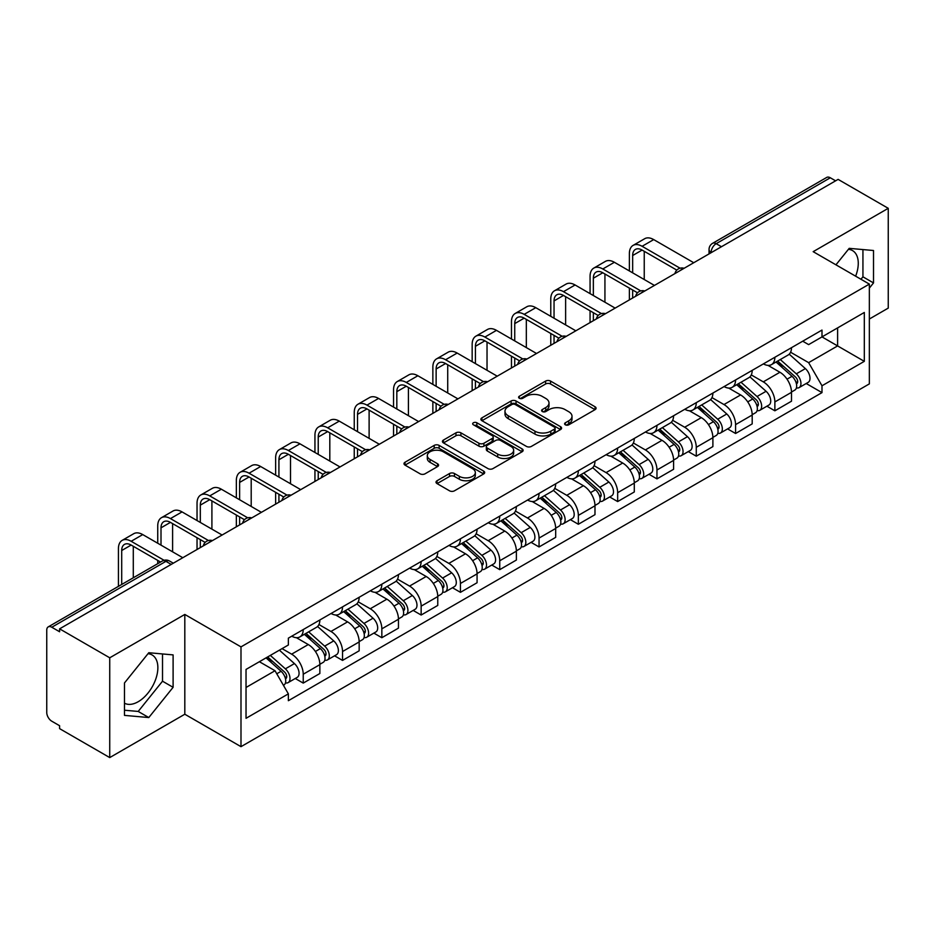 <?xml version="1.0" encoding="UTF-8"?>
<svg xmlns="http://www.w3.org/2000/svg" width="935" height="935" viewBox="0 0 935 935"><rect width="100%" height="100%" fill="white"/><g stroke="black" fill="none" stroke-linecap="round" stroke-linejoin="round"><path stroke-width="1.4" d="M565.324 424.806A2.443 1.414 0 0 0 568.784 424.806L595.069 409.635A3.495 2.022 0 0 0 596.086 408.209A3.495 2.022 0 0 0 595.069 406.783L550.551 381.083A3.495 2.022 0 0 0 545.608 381.083L519.322 396.253A2.443 1.414 0 0 0 518.609 397.246A2.443 1.414 0 0 0 519.322 398.252A2.443 1.414 0 0 0 522.794 398.252L526.195 396.288A11.197 6.463 0 0 1 542.019 396.288L545.724 398.427A11.197 6.463 0 0 1 549.009 402.997A11.197 6.463 0 0 1 545.724 407.567L542.323 409.53A2.443 1.414 0 0 0 541.61 410.535A2.443 1.414 0 0 0 542.323 411.529A2.443 1.414 0 0 0 545.795 411.529L549.184 409.565A11.197 6.463 0 0 1 565.02 409.565L568.725 411.704A11.197 6.463 0 0 1 572.01 416.274A11.197 6.463 0 0 1 568.725 420.843L565.324 422.807A2.443 1.414 0 0 0 564.611 423.812A2.443 1.414 0 0 0 565.324 424.806L565.324 422.807M848.407 249.329A27.793 16.047 -60 0 1 852.51 250.58A27.793 16.047 -60 0 1 855.63 276.187M147.999 653.705A27.793 16.047 -60 0 1 152.101 654.956A27.793 16.047 -60 0 1 156.367 677.232A27.793 16.047 -60 0 1 138.205 701.717A27.793 16.047 -60 0 1 124.472 703.19M437.042 480.742A3.495 2.022 0 0 0 436.014 482.168A3.495 2.022 0 0 0 437.042 483.594L449.525 490.805A3.495 2.022 0 0 0 454.468 490.805L483.652 473.963A3.495 2.022 0 0 0 484.681 472.526A3.495 2.022 0 0 0 483.652 471.1L439.134 445.399A3.495 2.022 0 0 0 434.191 445.399L405.007 462.252A3.495 2.022 0 0 0 403.99 463.678A3.495 2.022 0 0 0 405.007 465.104L420.095 473.811A3.495 2.022 0 0 0 425.039 473.811L437.533 466.6A3.495 2.022 0 0 0 438.562 465.174A3.495 2.022 0 0 0 437.533 463.748L430.053 459.436A9.35 5.4 0 0 1 427.307 455.614A9.35 5.4 0 0 1 433.092 450.623A9.35 5.4 0 0 1 443.283 451.792L472.584 468.716A9.35 5.4 0 0 1 475.331 472.526A9.35 5.4 0 0 1 469.557 477.516A9.35 5.4 0 0 1 459.354 476.347L454.468 473.531A3.495 2.022 0 0 0 449.525 473.531L437.042 480.742L437.042 483.594M240.996 646.88L184.814 614.447L109.734 657.796L59.595 628.846L838.111 179.38L888.25 208.318L813.169 251.667L869.351 284.1L240.996 646.88L240.996 746.668L869.351 383.888L869.351 284.1M526.44 446.404A3.495 2.022 0 0 0 531.384 446.404L560.568 429.551A3.495 2.022 0 0 0 561.584 428.125A3.495 2.022 0 0 0 560.568 426.699L516.05 400.998A3.495 2.022 0 0 0 511.106 400.998L481.922 417.851A3.495 2.022 0 0 0 480.894 419.277A3.495 2.022 0 0 0 481.922 420.703L526.44 446.404M474.372 425.332A2.443 1.414 0 0 1 476.85 425.682L476.85 422.772L522.116 448.905A3.495 2.022 0 0 1 523.133 450.331A3.495 2.022 0 0 1 522.116 451.757L492.932 468.61A3.495 2.022 0 0 1 487.976 468.61L443.47 442.909L443.47 440.046A3.495 2.022 0 0 0 442.442 441.472A3.495 2.022 0 0 0 443.47 442.909M443.47 440.046L455.953 432.835A3.495 2.022 0 0 1 460.908 432.835L478.954 443.26A3.495 2.022 0 0 0 483.898 443.26L492.184 438.48A3.495 2.022 0 0 0 493.212 437.054A3.495 2.022 0 0 0 492.184 435.628L473.391 424.77A2.443 1.414 0 0 1 472.678 423.777A2.443 1.414 0 0 1 474.185 422.468A2.443 1.414 0 0 1 476.85 422.772M109.734 657.796L109.734 757.584L59.595 728.634L59.595 725.724L51.787 721.212A7.129 4.114 -120 0 1 46.75 712.482L46.75 630.155A7.129 4.114 -120 0 1 48.223 626.894L162.363 561A7.129 4.114 60 0 1 165.916 561.351L51.787 627.245A7.129 4.114 -120 0 0 48.223 626.894M869.351 319.022L888.25 308.106L888.25 208.318M109.734 757.584L184.814 714.235L240.996 746.668M59.595 628.846L59.595 631.756L51.787 627.245M721.458 246.723L716.175 243.673A7.129 4.114 60 0 0 712.61 243.31L826.739 177.416A7.129 4.114 60 0 1 830.303 177.779L716.175 243.673A7.129 4.114 120 0 0 711.138 252.392L711.138 252.684M835.598 180.829L830.303 177.779M774.87 357.275A16.386 9.467 60 0 1 771.48 364.627L788.111 355.031A16.386 9.467 -120 0 0 791.501 347.668M751.272 374.923L763.287 381.854A16.386 9.467 60 0 1 774.87 401.933L791.501 392.326A16.386 9.467 -120 0 0 779.919 372.259L768.009 365.386M791.501 392.326L791.501 401.197L774.87 410.804L766.899 406.199M771.48 364.627A16.386 9.467 60 0 1 763.416 363.89M774.87 401.933L774.87 410.804M735.564 379.961A16.386 9.467 60 0 1 732.175 387.324L748.806 377.717A16.386 9.467 -120 0 0 752.196 370.365M727.594 428.896L735.576 433.489L752.196 423.894L752.196 415.023A16.386 9.467 -120 0 0 740.613 394.944L728.704 388.072M732.175 387.324A16.386 9.467 60 0 1 724.111 386.587M711.967 397.609L723.982 404.551A16.386 9.467 60 0 1 735.576 424.619L735.576 433.489M696.271 402.658A16.386 9.467 60 0 1 692.87 410.009L709.501 400.414A16.386 9.467 -120 0 0 712.891 393.051M688.289 451.582L696.271 456.186L712.891 446.591L712.891 437.709A16.386 9.467 -120 0 0 701.308 417.641L689.399 410.769M692.87 410.009A16.386 9.467 60 0 1 684.806 409.273M672.662 420.306L684.677 427.237A16.386 9.467 60 0 1 696.271 447.316L696.271 456.186M656.966 425.343A16.386 9.467 60 0 1 653.565 432.706L670.196 423.099A16.386 9.467 -120 0 0 673.586 415.748M648.995 474.279L656.966 478.872L673.597 469.276L673.597 460.406A16.386 9.467 -120 0 0 662.003 440.327L650.106 433.454M653.565 432.706A16.386 9.467 60 0 1 645.501 431.97M633.369 442.991L645.372 449.934A16.386 9.467 60 0 1 656.966 470.001L656.966 478.872M617.661 448.04A16.386 9.467 60 0 1 614.26 455.392L630.891 445.796A16.386 9.467 -120 0 0 634.292 438.433M609.69 496.964L617.661 501.569L634.292 491.974L634.292 483.091A16.386 9.467 -120 0 0 622.698 463.024L610.8 456.151M614.26 455.392A16.386 9.467 60 0 1 606.196 454.655M594.064 465.688L606.067 472.619A16.386 9.467 60 0 1 617.661 492.698L617.661 501.569M578.356 470.726A16.386 9.467 60 0 1 574.967 478.089L591.586 468.493A16.386 9.467 -120 0 0 594.987 461.13M570.385 519.661L578.356 524.266L594.987 514.659L594.987 505.788A16.386 9.467 -120 0 0 583.393 485.709L571.495 478.837M574.967 478.089A16.386 9.467 60 0 1 566.89 477.353M554.759 488.386L566.762 495.316A16.386 9.467 60 0 1 578.356 515.384L578.356 524.266M539.051 493.423A16.386 9.467 60 0 1 535.661 500.774L552.281 491.179A16.386 9.467 -120 0 0 555.682 483.827M531.08 542.347L539.051 546.952L555.682 537.356L555.682 528.474A16.386 9.467 -120 0 0 544.088 508.406L532.19 501.534M535.661 500.774A16.386 9.467 60 0 1 527.585 500.038M515.454 511.071L527.469 518.002A16.386 9.467 60 0 1 539.051 538.081L539.051 546.952M499.746 516.12A16.386 9.467 60 0 1 496.356 523.471L512.988 513.876A16.386 9.467 -120 0 0 516.377 506.513M491.775 565.044L499.746 569.649L516.377 560.042L516.377 551.171A16.386 9.467 -120 0 0 504.783 531.092L492.885 524.231M496.356 523.471A16.386 9.467 60 0 1 488.28 522.735M476.149 533.768L488.163 540.699A16.386 9.467 60 0 1 499.746 560.766L499.746 569.649M460.441 538.805A16.386 9.467 60 0 1 457.051 546.169L473.683 536.561A16.386 9.467 -120 0 0 477.072 529.21M452.47 587.729L460.441 592.334L477.072 582.739L477.072 573.868A16.386 9.467 -120 0 0 465.49 553.789L453.58 546.917M457.051 546.169A16.386 9.467 60 0 1 448.987 545.421M436.844 556.454L448.858 563.384A16.386 9.467 60 0 1 460.441 583.463L460.441 592.334M421.136 561.503A16.386 9.467 60 0 1 417.746 568.854L434.378 559.259A16.386 9.467 -120 0 0 437.767 551.895M413.165 610.426L421.147 615.031L437.767 605.424L437.767 596.553A16.386 9.467 -120 0 0 426.185 576.486L414.275 569.614M417.746 568.854A16.386 9.467 60 0 1 409.682 568.118M397.539 579.151L409.553 586.081A16.386 9.467 60 0 1 421.147 606.149L421.147 615.031M381.842 584.188A16.386 9.467 60 0 1 378.441 591.551L395.073 581.944A16.386 9.467 -120 0 0 398.462 574.593M373.86 633.112L381.842 637.717L398.462 628.121L398.462 619.25A16.386 9.467 -120 0 0 386.88 599.171L374.97 592.299M378.441 591.551A16.386 9.467 60 0 1 370.377 590.803M358.234 601.836L370.248 608.767A16.386 9.467 60 0 1 381.842 628.846L381.842 637.717M342.537 606.885A16.386 9.467 60 0 1 339.136 614.237L355.767 604.641A16.386 9.467 -120 0 0 359.157 597.278M334.566 655.809L342.537 660.414L359.169 650.807L359.169 641.936A16.386 9.467 -120 0 0 347.575 621.869L335.677 614.996M339.136 614.237A16.386 9.467 60 0 1 331.072 613.5M318.94 624.533L330.943 631.464A16.386 9.467 60 0 1 342.537 651.543L342.537 660.414M303.232 629.571A16.386 9.467 60 0 1 299.831 636.934L316.462 627.327A16.386 9.467 -120 0 0 319.863 619.975M295.261 678.494L303.232 683.099L319.863 673.504L319.863 664.633A16.386 9.467 -120 0 0 308.269 644.554L296.372 637.682M299.831 636.934A16.386 9.467 60 0 1 291.767 636.186M282.066 648.633L291.638 654.161A16.386 9.467 60 0 1 303.232 674.228L303.232 683.099M802.709 341.193L808.635 344.618L864.314 312.465L837.608 327.893L837.608 345.927L808.635 362.651L790.578 352.226M246.034 687.47L275.019 670.734L288.366 693.863L246.034 718.302L246.034 669.425L288.366 644.986L288.366 638.149L821.994 330.067L821.994 336.904L864.314 361.342L821.994 385.781L808.635 362.651M864.314 312.465L864.314 361.342M288.366 693.863L288.366 700.701L821.994 392.618L821.994 385.781M869.351 288.109L873.512 282.931L873.512 250.51L849.202 248.348L835.948 264.827M184.814 614.447L184.814 714.235M124.472 715.38L148.794 717.554L173.104 687.307L173.104 654.897L148.794 652.723L124.472 682.971L124.472 715.38M275.019 670.734L259.392 661.723M806.204 383.502L821.994 392.618M860.971 279.261L862.935 276.818L862.935 249.575M862.935 276.818L873.512 282.931M124.472 710.226L138.205 711.442L162.515 681.206L162.515 653.951M138.205 711.442L148.794 717.554M162.515 681.206L173.104 687.307M566.306 425.156L568.725 423.754A11.197 6.463 0 0 0 572.01 419.184L572.01 416.274M549.009 402.997L549.009 405.907A11.197 6.463 0 0 1 545.724 410.477L543.305 411.879M595.022 409.659L550.551 383.993A3.495 2.022 0 0 0 545.608 383.993L520.304 398.591M560.521 429.586L516.05 403.908A3.495 2.022 0 0 0 511.106 403.908L481.969 420.727M554.385 429.13A2.443 1.414 0 0 0 555.098 428.125A2.443 1.414 0 0 0 554.385 427.131L515.314 404.563A2.443 1.414 0 0 0 511.842 404.563L508.266 406.643A11.197 6.463 0 0 0 504.982 411.213A11.197 6.463 0 0 0 508.266 415.771L534.972 431.199A11.197 6.463 0 0 0 550.797 431.199L554.385 429.13L554.385 432.04A2.443 1.414 0 0 0 555.098 431.035L555.098 428.125M504.982 411.213L504.982 414.111A11.197 6.463 0 0 0 508.266 418.681L508.266 415.771M554.385 432.04L550.797 434.109A11.197 6.463 0 0 1 534.972 434.109L508.266 418.681M443.517 442.933L455.953 435.745L455.953 432.835M493.212 437.054L493.212 439.964A3.495 2.022 0 0 1 492.184 441.39L483.898 446.17A3.495 2.022 0 0 1 478.954 446.17L460.908 435.745A3.495 2.022 0 0 0 455.953 435.745M476.85 425.682L522.069 451.78M497.689 454.083A9.35 5.4 0 0 0 507.88 455.251A9.35 5.4 0 0 0 513.654 450.261A9.35 5.4 0 0 0 510.919 446.439L500.599 440.478A3.495 2.022 0 0 0 495.643 440.478L487.369 445.259A3.495 2.022 0 0 0 486.34 446.685A3.495 2.022 0 0 0 487.369 448.11L497.689 454.083L497.689 456.981A9.35 5.4 0 0 0 507.88 458.162A9.35 5.4 0 0 0 513.654 453.171L513.654 450.261M486.34 446.685L486.34 449.595A3.495 2.022 0 0 0 487.369 451.021L487.369 448.11M497.689 456.981L487.369 451.021M475.331 472.526L475.331 475.436A9.35 5.4 0 0 1 469.557 480.426A9.35 5.4 0 0 1 459.354 479.258L454.468 476.441A3.495 2.022 0 0 0 449.525 476.441L437.089 483.629M427.307 455.614L427.307 458.524A9.35 5.4 0 0 0 430.053 462.346L430.053 459.436M437.486 466.635L430.053 462.346M483.652 471.1L483.652 473.963L439.134 448.309A3.495 2.022 0 0 0 434.191 448.309L405.054 465.139M776.015 362.009L792.027 376.302A8.906 5.143 60 0 1 794.82 390.082L791.501 391.999M776.436 362.394L783.974 366.742M777.628 361.085L795.451 376.98A4.278 2.466 60 0 1 796.795 383.595A4.278 2.466 60 0 1 796.398 383.747M780.293 359.543L796.304 373.836A8.906 5.143 60 0 1 799.109 387.604A8.906 5.143 60 0 1 796.421 387.896M789.222 354.178L805.374 368.6A8.906 5.143 60 0 1 808.179 382.368L799.109 387.604M632.656 272.833L632.656 255.524A13.359 7.714 60 0 1 635.414 249.411A13.359 7.714 60 0 1 642.1 250.066L676.811 270.11M693.747 262.723L653.694 239.594A17.999 10.39 -120 0 0 644.694 238.706L633.1 245.391A17.999 10.39 -120 0 0 629.372 253.63L629.372 270.94M680.061 268.205L642.1 246.291A17.999 10.39 -120 0 0 633.1 245.391M629.372 288.109L629.372 299.89M632.656 297.996L632.656 290.002M644.238 279.518L644.238 251.305M736.71 384.706L752.722 399A8.906 5.143 60 0 1 755.515 412.767L752.196 414.684M737.131 385.08L744.669 389.439M738.323 383.771L756.146 399.677A4.278 2.466 60 0 1 757.49 406.281A4.278 2.466 60 0 1 757.093 406.444M740.987 382.228L757.011 396.522A8.906 5.143 60 0 1 759.804 410.301A8.906 5.143 60 0 1 757.116 410.582M749.917 376.875L766.081 391.286A8.906 5.143 60 0 1 768.874 405.065L759.804 410.301M697.405 407.403L713.417 421.685A8.906 5.143 60 0 1 716.21 435.465L712.891 437.381M697.826 407.777L705.364 412.125M699.018 406.468L716.841 422.363A4.278 2.466 60 0 1 718.185 428.978A4.278 2.466 60 0 1 717.788 429.13M701.682 404.925L717.706 419.219A8.906 5.143 60 0 1 720.499 432.987A8.906 5.143 60 0 1 717.811 433.279M710.612 399.561L726.775 413.983A8.906 5.143 60 0 1 729.569 427.751L720.499 432.987M593.351 295.53L593.351 278.209A13.359 7.714 60 0 1 596.109 272.097A13.359 7.714 60 0 1 602.794 272.763L637.506 292.795M654.442 285.42L614.388 262.291A17.999 10.39 -120 0 0 605.389 261.391L593.795 268.088A17.999 10.39 -120 0 0 590.067 276.328L590.067 293.637M640.755 290.89L602.794 268.976A17.999 10.39 -120 0 0 593.795 268.088M590.067 310.794L590.067 322.575M593.351 320.693L593.351 312.687M604.933 302.215L604.933 274.002M554.046 318.216L554.046 300.906A13.359 7.714 60 0 1 556.816 294.794A13.359 7.714 60 0 1 563.489 295.448L598.201 315.492M615.137 308.106L575.083 284.976A17.999 10.39 -120 0 0 566.084 284.088L554.49 290.773A17.999 10.39 -120 0 0 550.773 299.013L550.773 316.322M601.45 313.587L563.489 291.673A17.999 10.39 -120 0 0 554.49 290.773M550.773 333.491L550.773 345.272M554.046 343.379L554.046 335.384M565.628 324.912L565.628 296.687M658.1 430.088L674.112 444.382A8.906 5.143 60 0 1 676.917 458.15L673.586 460.078M658.521 430.462L666.059 434.822M659.713 429.153L677.536 445.06A4.278 2.466 60 0 1 678.88 451.675A4.278 2.466 60 0 1 678.494 451.827M662.377 427.611L678.401 441.904A8.906 5.143 60 0 1 681.194 455.684A8.906 5.143 60 0 1 678.506 455.964M671.318 422.258L687.47 436.668A8.906 5.143 60 0 1 690.264 450.448L681.194 455.684M618.795 452.785L634.807 467.068A8.906 5.143 60 0 1 637.612 480.847L634.281 482.764M619.215 453.159L626.754 457.507M620.408 451.85L638.231 467.745A4.278 2.466 60 0 1 639.575 474.361A4.278 2.466 60 0 1 639.189 474.512M623.084 450.308L639.096 464.601A8.906 5.143 60 0 1 641.889 478.369A8.906 5.143 60 0 1 639.201 478.662M632.013 444.943L648.165 459.365A8.906 5.143 60 0 1 650.959 473.133L641.889 478.369M579.49 475.471L595.513 489.765A8.906 5.143 60 0 1 598.307 503.533L594.976 505.461M579.922 475.857L587.46 480.204M581.114 474.536L598.926 490.443A4.278 2.466 60 0 1 600.27 497.058A4.278 2.466 60 0 1 599.884 497.21M583.779 473.005L599.791 487.287A8.906 5.143 60 0 1 602.584 501.067A8.906 5.143 60 0 1 599.896 501.347M592.708 467.64L608.86 482.051A8.906 5.143 60 0 1 611.654 495.83L602.584 501.067M514.741 340.913L514.741 323.603A13.359 7.714 60 0 1 517.511 317.479A13.359 7.714 60 0 1 524.184 318.145L558.896 338.178M575.831 330.803L535.778 307.673A17.999 10.39 -120 0 0 526.779 306.774L515.197 313.47A17.999 10.39 -120 0 0 511.468 321.71L511.468 339.019M562.145 336.284L524.184 314.359A17.999 10.39 -120 0 0 515.197 313.47M511.468 356.177L511.468 367.958M514.741 366.076L514.741 358.07M526.335 347.598L526.335 319.384M475.436 363.598L475.436 346.289A13.359 7.714 60 0 1 478.206 340.176A13.359 7.714 60 0 1 484.879 340.831L519.591 360.875M536.538 353.488L496.473 330.359A17.999 10.39 -120 0 0 487.474 329.471L475.892 336.168A17.999 10.39 -120 0 0 472.163 344.396L472.163 361.705M522.852 358.97L484.879 337.056A17.999 10.39 -120 0 0 475.892 336.168M472.163 378.874L472.163 390.655M475.436 388.761L475.436 380.767M487.03 370.295L487.03 342.07M436.131 386.295L436.131 368.986A13.359 7.714 60 0 1 438.901 362.862A13.359 7.714 60 0 1 445.586 363.528L480.286 383.572M497.233 376.186L457.168 353.056A17.999 10.39 -120 0 0 448.169 352.168L436.587 358.853A17.999 10.39 -120 0 0 432.858 367.093L432.858 384.402M483.547 381.667L445.586 359.741A17.999 10.39 -120 0 0 436.587 358.853M432.858 401.559L432.858 413.352M436.131 411.458L436.131 403.452M447.725 392.981L447.725 364.767M540.185 498.168L556.208 512.45A8.906 5.143 60 0 1 559.001 526.23L555.682 528.146M540.617 498.542L548.155 502.89M541.809 497.233L559.621 513.128A4.278 2.466 60 0 1 560.965 519.743A4.278 2.466 60 0 1 560.579 519.895M544.474 495.69L560.486 509.984A8.906 5.143 60 0 1 563.279 523.752A8.906 5.143 60 0 1 560.591 524.044M553.403 490.326L569.555 504.748A8.906 5.143 60 0 1 572.349 518.516L563.279 523.752M396.826 408.981L396.826 391.671A13.359 7.714 60 0 1 399.596 385.559A13.359 7.714 60 0 1 406.281 386.213L440.981 406.257M457.928 398.871L417.863 375.741A17.999 10.39 -120 0 0 408.875 374.853L397.281 381.55A17.999 10.39 -120 0 0 393.553 389.778L393.553 407.087M444.242 404.352L406.281 382.438A17.999 10.39 -120 0 0 397.281 381.55M393.553 424.256L393.553 436.037M396.826 434.144L396.826 426.15M408.42 415.678L408.42 387.452M500.891 520.853L516.903 535.147A8.906 5.143 60 0 1 519.696 548.915L516.377 550.844M501.312 521.239L508.85 525.587M502.504 519.918L520.327 535.825A4.278 2.466 60 0 1 521.66 542.44A4.278 2.466 60 0 1 521.274 542.592M505.169 518.387L521.181 532.669A8.906 5.143 60 0 1 523.986 546.449A8.906 5.143 60 0 1 521.286 546.73M514.098 513.023L530.25 527.433A8.906 5.143 60 0 1 533.055 541.213L523.986 546.449M357.521 431.678L357.521 414.369A13.359 7.714 60 0 1 360.291 408.244A13.359 7.714 60 0 1 366.976 408.911L401.688 428.955M418.623 421.568L378.558 398.439A17.999 10.39 -120 0 0 369.57 397.55L357.976 404.236A17.999 10.39 -120 0 0 354.248 412.475L354.248 429.784M404.937 427.05L366.976 405.124A17.999 10.39 -120 0 0 357.976 404.236M354.248 446.953L354.248 458.734M357.521 456.841L357.521 448.835M369.115 438.363L369.115 410.149M461.586 543.551L477.598 557.844A8.906 5.143 60 0 1 480.391 571.612L477.072 573.529M462.007 543.925L469.545 548.284M463.199 542.616L481.022 558.522A4.278 2.466 60 0 1 482.367 565.126A4.278 2.466 60 0 1 481.969 565.278M465.864 541.073L481.876 555.367A8.906 5.143 60 0 1 484.681 569.135A8.906 5.143 60 0 1 481.992 569.427M474.793 535.708L490.945 550.131A8.906 5.143 60 0 1 493.75 563.899L484.681 569.135M318.227 454.363L318.227 437.054A13.359 7.714 60 0 1 320.985 430.942A13.359 7.714 60 0 1 327.671 431.608L362.383 451.64M379.318 444.254L339.265 421.124A17.999 10.39 -120 0 0 330.265 420.236L318.671 426.933A17.999 10.39 -120 0 0 314.943 435.161L314.943 452.47M365.632 449.735L327.671 427.821A17.999 10.39 -120 0 0 318.671 426.933M314.943 469.639L314.943 481.42M318.227 479.526L318.227 471.532M329.81 461.06L329.81 432.835M422.281 566.236L438.293 580.53A8.906 5.143 60 0 1 441.086 594.309L437.767 596.226M422.702 566.622L430.24 570.969M423.894 565.301L441.717 581.208A4.278 2.466 60 0 1 443.061 587.823A4.278 2.466 60 0 1 442.664 587.975M426.559 563.77L442.582 578.052A8.906 5.143 60 0 1 445.376 591.832A8.906 5.143 60 0 1 442.687 592.112M435.488 558.405L451.652 572.816A8.906 5.143 60 0 1 454.445 586.596L445.376 591.832M278.922 477.06L278.922 459.751A13.359 7.714 60 0 1 281.68 453.627A13.359 7.714 60 0 1 288.366 454.293L323.078 474.337M340.013 466.951L299.96 443.821A17.999 10.39 -120 0 0 290.96 442.933L279.366 449.618A17.999 10.39 -120 0 0 275.638 457.858L275.638 475.167M326.327 472.432L288.366 450.506A17.999 10.39 -120 0 0 279.366 449.618M275.638 492.336L275.638 504.117M278.922 502.224L278.922 494.218M290.505 483.746L290.505 455.532M382.976 588.933L398.988 603.227A8.906 5.143 60 0 1 401.781 616.995L398.462 618.912M383.397 589.307L390.935 593.667M384.589 587.998L402.412 603.905A4.278 2.466 60 0 1 403.756 610.508A4.278 2.466 60 0 1 403.359 610.672M387.254 586.455L403.277 600.749A8.906 5.143 60 0 1 406.07 614.529A8.906 5.143 60 0 1 403.382 614.809M396.183 581.102L412.347 595.513A8.906 5.143 60 0 1 415.14 609.281L406.07 614.529M239.617 499.746L239.617 482.437A13.359 7.714 60 0 1 242.387 476.324A13.359 7.714 60 0 1 249.061 476.99L283.772 497.023M300.708 489.636L260.655 466.507A17.999 10.39 -120 0 0 251.655 465.618L240.061 472.315A17.999 10.39 -120 0 0 236.345 480.555L236.345 497.864M287.022 495.118L249.061 473.203A17.999 10.39 -120 0 0 240.061 472.315M236.345 515.021L236.345 526.802M239.617 524.909L239.617 516.915M251.199 506.443L251.199 478.217M343.671 611.619L359.683 625.912A8.906 5.143 60 0 1 362.488 639.692L359.157 641.609M344.092 612.004L351.63 616.352M345.284 610.695L363.107 626.59A4.278 2.466 60 0 1 364.451 633.205A4.278 2.466 60 0 1 364.066 633.357M347.949 609.153L363.972 623.446A8.906 5.143 60 0 1 366.765 637.214A8.906 5.143 60 0 1 364.077 637.506M356.889 603.788L373.042 618.199A8.906 5.143 60 0 1 375.835 631.978L366.765 637.214M200.312 522.443L200.312 505.134A13.359 7.714 60 0 1 203.082 499.021A13.359 7.714 60 0 1 209.756 499.676L244.467 519.72M261.403 512.333L221.35 489.204A17.999 10.39 -120 0 0 212.35 488.315L200.768 495.001A17.999 10.39 -120 0 0 197.04 503.24L197.04 520.55M247.717 517.815L209.756 495.901A17.999 10.39 -120 0 0 200.768 495.001M197.04 537.718L197.04 549.5M200.312 547.606L200.312 539.6M211.906 529.128L211.906 500.915M304.366 634.316L320.378 648.61A8.906 5.143 60 0 1 323.183 662.377L319.852 664.294M304.787 634.69L312.325 639.049M305.979 633.381L323.802 649.287A4.278 2.466 60 0 1 325.146 655.891A4.278 2.466 60 0 1 324.761 656.054M308.655 631.838L324.667 646.132A8.906 5.143 60 0 1 327.46 659.911A8.906 5.143 60 0 1 324.772 660.192M317.584 626.485L333.737 640.896A8.906 5.143 60 0 1 336.53 654.675L327.46 659.911M161.007 545.128L161.007 527.819A13.359 7.714 60 0 1 163.777 521.707A13.359 7.714 60 0 1 170.451 522.373L205.162 542.405M222.109 535.019L182.044 511.901A17.999 10.39 -120 0 0 173.045 511.001L161.463 517.698A17.999 10.39 -120 0 0 157.734 525.938L157.734 543.247M208.423 540.5L170.451 518.586A17.999 10.39 -120 0 0 161.463 517.698M157.734 560.404L157.734 563.665M172.601 551.825L172.601 523.6M266.043 657.878L281.084 671.295A8.906 5.143 60 0 1 283.878 685.074L283.434 685.332M266.195 657.796L273.032 661.735M267.655 656.943L284.497 671.973A4.278 2.466 60 0 1 285.841 678.588A4.278 2.466 60 0 1 285.455 678.74M270.332 655.412L285.362 668.829A8.906 5.143 60 0 1 288.155 682.597A8.906 5.143 60 0 1 285.467 682.889M279.401 650.176L294.431 663.593A8.906 5.143 60 0 1 297.225 677.361L288.155 682.597M121.702 584.468L121.702 550.516A13.359 7.714 60 0 1 124.472 544.404A13.359 7.714 60 0 1 131.157 545.058L160.563 562.04M182.804 557.716L142.739 534.586A17.999 10.39 -120 0 0 133.74 533.698L122.158 540.383A17.999 10.39 -120 0 0 118.429 548.623L118.429 586.362M164.081 560.287L131.157 541.283A17.999 10.39 -120 0 0 122.158 540.383M133.296 577.783L133.296 546.297M711.383 252.543L711.138 252.392A7.129 4.114 0 0 1 709.046 249.481L709.046 253.888M342.537 651.543L359.169 641.936M381.842 628.846L398.462 619.25M421.147 606.149L437.767 596.553M460.441 583.463L477.072 573.868M499.746 560.766L516.377 551.171M539.051 538.081L555.682 528.474M578.356 515.384L594.987 505.788M617.661 492.698L634.292 483.091M656.966 470.001L673.597 460.406M696.271 447.316L712.891 437.709M735.576 424.619L752.196 415.023M303.232 674.228L319.863 664.633M291.638 654.161L308.269 644.554M330.943 631.464L347.575 621.869M370.248 608.767L386.88 599.171M409.553 586.081L426.185 576.486M448.858 563.384L465.49 553.789M488.163 540.699L504.783 531.092M527.469 518.002L544.088 508.406M566.762 495.316L583.393 485.709M606.067 472.619L622.698 463.024M645.372 449.934L662.003 440.327M684.677 427.237L701.308 417.641M723.982 404.551L740.613 394.944M763.287 381.854L779.919 372.259M683.485 268.649A7.129 4.114 120 0 0 680.329 270.472M644.18 291.346A7.129 4.114 120 0 0 641.024 293.158M604.875 314.031A7.129 4.114 120 0 0 601.731 315.855M565.57 336.729A7.129 4.114 120 0 0 562.426 338.54M526.265 359.414A7.129 4.114 120 0 0 523.121 361.237M486.96 382.111A7.129 4.114 120 0 0 483.816 383.923M447.655 404.797A7.129 4.114 120 0 0 444.511 406.62M408.35 427.494A7.129 4.114 120 0 0 405.206 429.305M369.056 450.191A7.129 4.114 120 0 0 365.901 452.002M329.751 472.876A7.129 4.114 120 0 0 326.595 474.688M290.446 495.573A7.129 4.114 120 0 0 287.302 497.385M251.141 518.259A7.129 4.114 120 0 0 247.997 520.082M211.836 540.956A7.129 4.114 120 0 0 208.692 542.767M171.21 564.401L165.916 561.351A7.129 4.114 120 0 1 169.48 561A7.129 7.129 0 0 0 162.363 561M568.725 423.754L568.725 420.843M542.323 411.529L542.323 409.53M545.724 410.477L545.724 407.567M519.322 398.252L519.322 396.253M545.608 383.993L545.608 381.083M550.551 383.993L550.551 381.083M595.069 409.635L595.069 406.783M481.922 420.703L481.922 417.851M511.106 403.908L511.106 400.998M516.05 403.908L516.05 400.998M560.568 429.551L560.568 426.699M534.972 434.109L534.972 431.199M550.797 434.109L550.797 431.199M460.908 435.745L460.908 432.835M478.954 446.17L478.954 443.26M483.898 446.17L483.898 443.26M492.184 441.39L492.184 438.48M522.116 451.757L522.116 448.905M449.525 476.441L449.525 473.531M454.468 476.441L454.468 473.531M459.354 479.258L459.354 476.347M437.533 466.6L437.533 463.748M405.007 465.104L405.007 462.252M434.191 448.309L434.191 445.399M439.134 448.309L439.134 445.399M792.027 376.302L787.036 379.189M797.672 381.632L796.071 382.567M805.374 368.6L796.304 373.836M642.1 246.291L653.694 239.594M632.656 255.524L642.1 250.066M752.722 399L747.731 401.875M758.367 404.329L756.766 405.252M766.081 391.286L757.011 396.522M713.417 421.685L708.426 424.572M719.073 427.026L717.461 427.95M726.775 413.983L717.706 419.219M602.794 268.976L614.388 262.291M593.351 278.209L602.794 272.763M563.489 291.673L575.083 284.976M554.046 300.906L563.489 295.448M674.112 444.382L669.121 447.269M679.768 449.712L678.155 450.635M687.47 436.668L678.401 441.904M634.807 467.068L629.816 469.954M640.463 472.409L638.85 473.332M648.165 459.365L639.096 464.601M595.513 489.765L590.511 492.651M601.158 495.094L599.557 496.017M608.86 482.051L599.791 487.287M524.184 314.359L535.778 307.673M514.741 323.603L524.184 318.145M484.879 337.056L496.473 330.359M475.436 346.289L484.879 340.831M445.586 359.741L457.168 353.056M436.131 368.986L445.586 363.528M556.208 512.45L551.206 515.337M561.853 517.791L560.252 518.715M569.555 504.748L560.486 509.984M406.281 382.438L417.863 375.741M396.826 391.671L406.281 386.213M516.903 535.147L511.912 538.034M522.548 540.477L520.947 541.412M530.25 527.433L521.181 532.669M366.976 405.124L378.558 398.439M357.521 414.369L366.976 408.911M477.598 557.844L472.607 560.719M483.243 563.174L481.642 564.097M490.945 550.131L481.876 555.367M327.671 427.821L339.265 421.124M318.227 437.054L327.671 431.608M438.293 580.53L433.302 583.417M443.938 585.859L442.337 586.794M451.652 572.816L442.582 578.052M288.366 450.506L299.96 443.821M278.922 459.751L288.366 454.293M398.988 603.227L393.997 606.102M404.645 608.556L403.032 609.48M412.347 595.513L403.277 600.749M249.061 473.203L260.655 466.507M239.617 482.437L249.061 476.99M359.683 625.912L354.692 628.799M365.34 631.242L363.727 632.177M373.042 618.199L363.972 623.446M209.756 495.901L221.35 489.204M200.312 505.134L209.756 499.676M320.378 648.61L315.387 651.485M326.034 653.939L324.422 654.862M333.737 640.896L324.667 646.132M170.451 518.586L182.044 511.901M161.007 527.819L170.451 522.373M281.084 671.295L276.772 673.784M286.729 676.624L285.128 677.559M294.431 663.593L285.362 668.829M131.157 541.283L142.739 534.586M121.702 550.516L131.157 545.058M684.081 268.298A7.129 7.129 0 0 0 674.941 273.581M644.776 290.995A7.129 7.129 0 0 0 635.636 296.278M605.483 313.681A7.129 7.129 0 0 0 596.331 318.964M566.178 336.378A7.129 7.129 0 0 0 557.026 341.661M526.872 359.063A7.129 7.129 0 0 0 517.721 364.346M487.567 381.76A7.129 7.129 0 0 0 478.428 387.043M448.262 404.458A7.129 7.129 0 0 0 439.123 409.729M408.957 427.143A7.129 7.129 0 0 0 399.818 432.426M369.652 449.84A7.129 7.129 0 0 0 360.513 455.111M330.347 472.526A7.129 7.129 0 0 0 321.208 477.808M291.054 495.223A7.129 7.129 0 0 0 281.902 500.494M251.749 517.908A7.129 7.129 0 0 0 242.597 523.191M212.444 540.605A7.129 7.129 0 0 0 203.292 545.876M173.302 563.197L169.48 561M712.61 243.31A7.129 7.129 0 0 0 709.046 249.481"/></g></svg>
